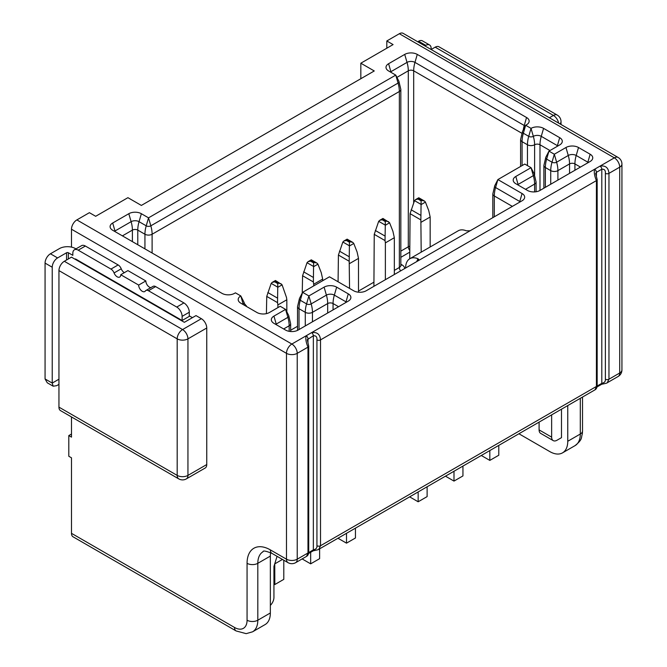 <?xml version="1.0" encoding="UTF-8"?>
<svg xmlns="http://www.w3.org/2000/svg" width="667" height="667" viewBox="0 0 667 667"><rect width="100%" height="100%" fill="white"/><g stroke="black" fill="none" stroke-linecap="round" stroke-linejoin="round"><path stroke-width="1" d="M349.541 288.386L349.2 261.264L338.419 255.044L342.813 242.138L343.805 241.054L346.34 240.445L349.45 242.246L350.242 241.787L352.776 242.396L353.718 243.355L357.078 251.951L358.496 258.396L358.496 292.196M338.419 255.044L338.077 281.766M349.541 263.565L358.496 258.396M349.45 242.246L349.2 261.264M350.242 241.787L347.123 239.553M313.707 285.901L313.707 284.25L322.67 279.081L322.67 280.732M313.707 284.25L313.365 281.958L302.585 275.729L307.028 262.698L307.971 261.739L310.505 261.13L313.623 262.931L313.365 281.958M313.623 262.931L314.407 262.481L316.942 263.081L317.884 264.049L321.244 272.636L322.67 279.081M314.407 262.481L311.289 260.238M302.585 275.729L302.243 293.021M246.673 306.578L244.831 304.202M244.847 304.252L245.281 304.46M266.75 296.415L271.194 283.383L272.136 282.424L274.671 281.816L277.789 283.617L277.539 302.643L266.75 296.415L266.408 313.64M277.881 307.629L277.881 304.936L286.835 299.766L286.493 297.474L282.049 284.734L275.454 280.507L272.136 282.424M277.881 304.936L277.539 302.643M277.789 283.617L278.573 283.167L275.454 280.924M278.573 283.167L281.107 283.775M286.835 299.766L286.835 311.839M527.447 165.608L527.447 144.764A25.338 14.632 120 0 1 528.731 136.343L531.032 128.372L533.333 136.343A25.338 14.632 60 0 1 534.609 144.764A5.069 2.926 180 0 1 527.447 144.764L522.069 141.662A25.338 14.632 120 0 1 523.353 133.242L525.654 125.271L522.536 131.382A3.252 1.876 0 0 0 523.353 133.242L528.731 136.343A3.252 1.876 0 0 0 533.333 136.343A5.611 3.243 180 0 1 541.271 136.343A25.338 14.632 120 0 0 539.987 144.764L539.987 190.437L590.153 161.472A8.871 5.119 180 0 0 592.388 159.296A8.871 5.119 180 0 0 590.153 154.227L578.506 147.507A8.871 5.119 180 0 0 565.966 147.507L554.319 154.227L548.949 151.126L559.696 144.922A8.871 5.119 180 0 0 561.931 142.746A8.871 5.119 180 0 0 559.696 137.677L543.572 128.372A8.871 5.119 180 0 0 531.032 128.372L525.654 125.271L526.546 124.754A8.871 5.119 180 0 0 528.789 122.578A8.871 5.119 180 0 0 526.546 117.509L417.267 54.411A8.871 5.119 180 0 0 404.719 54.411L388.594 63.724A8.871 5.119 180 0 0 386.36 68.793A8.871 5.119 180 0 0 388.594 70.96L395.764 75.104L148.524 217.842L141.362 213.707A8.871 5.119 0 0 0 128.814 213.707L112.69 223.011A8.871 5.119 0 0 0 110.455 228.081A8.871 5.119 0 0 0 112.69 230.257L221.978 293.355A8.871 5.119 0 0 0 234.517 293.355L235.418 292.838L240.795 295.94A8.871 5.119 0 0 0 238.553 301.009A8.871 5.119 0 0 0 240.795 303.177L256.92 312.49A8.871 5.119 0 0 0 269.46 312.49L280.207 306.278L285.584 309.388L273.937 316.108A8.871 5.119 0 0 0 271.702 321.177A8.871 5.119 0 0 0 273.937 323.345L285.584 330.073A8.871 5.119 0 0 0 298.124 330.073L348.291 301.109A8.871 5.119 0 0 0 350.525 298.941A8.871 5.119 0 0 0 348.291 293.872L336.643 287.143A8.871 5.119 0 0 0 324.104 287.143L308.871 295.94L302.601 292.321L329.473 276.805L353.66 290.77A8.871 5.119 0 0 0 366.2 290.77L418.159 260.772L418.809 259.505L417.967 258.746L416.733 261.589M405.619 268.009A20.268 11.706 60 0 1 409.813 258.729A20.268 11.706 60 0 1 417.967 258.746M409.813 258.729L458.187 230.807A20.268 11.706 60 0 1 466.341 230.824L470.118 230.774L418.159 260.772M539.987 190.437A8.871 5.119 180 0 1 527.447 190.437L515.799 183.708A8.871 5.119 180 0 1 513.565 181.541A8.871 5.119 180 0 1 515.799 176.472L531.032 167.675L524.762 164.057L497.882 179.573L522.069 193.538A8.871 5.119 180 0 1 524.304 198.608A8.871 5.119 180 0 1 522.069 200.775L470.118 230.774M308.721 551.951L308.721 551.951C308.638 554.144 307.921 555.611 306.562 556.361L307.979 552.985A2.535 1.459 0 0 0 308.721 551.951L308.721 346.106A2.535 1.459 180 0 1 307.979 347.14C305.986 342.338 305.386 338.544 306.186 335.759L291.854 344.039L76.863 219.91L89.403 212.673L95.673 216.291L127.922 197.674L141.362 205.428L374.262 70.96L360.83 63.207L393.08 44.589L386.81 40.97L399.35 33.725A7.604 4.386 -60 0 1 403.151 33.35L618.142 157.47A7.604 4.386 120 0 0 614.34 157.854L399.35 33.725M308.721 346.106L307.279 339.686L313.348 335.759C315.991 335.534 317.192 336.91 316.933 339.895L316.933 545.739A2.535 1.459 0 0 0 320.519 545.739L318.793 549.308L595.006 389.836L596.423 386.451L596.423 180.607L320.519 339.895C320.027 334.234 317.042 331.824 311.556 332.658L306.186 335.759A2.535 1.459 60 0 1 307.979 338.861L307.979 342.454M596.973 386.985L601.275 384.509C600.767 384.267 607.228 383.333 607.237 382.766L608.963 379.206A2.535 1.459 180 0 1 605.378 379.206L605.378 173.37C605.636 170.377 604.444 169.001 601.801 169.226L596.423 172.328A2.535 1.459 -120 0 0 594.63 169.226L311.556 332.658A2.535 1.459 -120 0 1 313.348 335.759L313.348 549.875C315.991 549.308 317.192 547.932 316.933 545.739M76.863 219.91A7.604 4.386 120 0 0 71.486 229.223L286.477 353.343A7.604 4.386 -60 0 1 291.854 344.039A7.604 4.386 60 0 1 297.224 353.343L307.979 347.14L307.979 552.985L297.224 559.188L297.224 353.343A7.604 4.386 0 0 1 286.477 353.343L286.477 559.188A7.604 4.386 -0 0 0 297.224 559.188A7.604 4.386 60 0 1 295.656 562.665A7.604 7.604 0 0 1 288.052 562.665L271.928 553.36C265.891 550.967 262.94 550.425 263.056 551.726A25.338 14.632 60 0 0 257.812 563.323L270.352 556.086A25.338 14.632 60 0 1 270.627 552.66M247.065 620.218A17.734 10.238 60 0 1 234.517 627.455L71.486 533.333A7.604 4.386 120 0 0 73.062 536.81L236.093 630.94L246.165 633.65L252.568 631.816A25.338 14.632 -120 0 0 257.812 620.218L257.812 563.323A7.604 4.386 0 0 1 247.065 563.323L247.065 620.218A7.604 4.386 0 0 0 257.812 620.218L270.352 612.973A25.338 14.632 -120 0 1 265.107 624.57L252.568 631.816M71.486 434.025L68.801 435.584L71.486 437.135L71.486 416.95M71.486 247.115L71.486 229.223M68.801 435.584L68.801 456.27L71.486 457.82L71.486 533.333M270.352 556.086L270.352 612.973M192.421 317.659L189.286 315.85M206.753 328.006L206.753 464.54L187.944 475.404A7.604 4.386 -120 0 1 186.368 478.881A7.604 7.604 0 0 1 178.764 478.881A7.604 4.386 -60 0 1 177.189 475.404L58.946 407.137L58.946 270.594L177.189 338.861A7.604 4.386 -60 0 1 182.566 329.556L64.324 261.289L71.486 257.154L184.359 322.311L195.998 315.591L201.376 318.693L182.566 329.556A7.604 4.386 60 0 1 187.944 338.861L206.753 328.006A7.604 4.386 -120 0 0 201.376 318.693M186.368 478.881L205.178 468.026A7.604 4.386 -120 0 0 206.753 464.54M75.071 259.221L75.521 258.963L182.116 320.502L189.286 316.366L189.286 312.231A7.604 4.386 60 0 0 183.909 302.918L176.738 307.062L148.458 290.729A5.069 2.926 -120 0 0 145.923 290.478A5.069 2.926 -120 0 0 145.356 291.004A5.069 2.926 60 0 1 144.789 291.537A5.069 2.926 60 0 1 142.254 291.287A5.069 2.926 60 0 1 138.669 285.076L120.752 274.737A5.069 2.926 60 0 1 119.701 277.055A5.069 2.926 60 0 1 117.175 276.805A5.069 2.926 60 0 1 114.065 272.945A5.069 2.926 -120 0 0 110.964 269.084L78.206 250.167A7.604 4.386 -120 0 0 74.404 249.792A7.604 4.386 -120 0 0 72.828 253.268L72.828 255.336L68.351 252.751A1.267 0.734 0 0 0 66.558 252.751L57.604 257.929A7.604 4.386 120 0 0 52.226 267.234L52.226 383.083L58.946 379.206M182.116 320.502L182.116 316.366A7.604 4.386 -120 0 0 176.738 307.062M45.064 378.948L52.226 383.083L53.168 386.201L47.265 382.791L45.064 378.948L45.064 263.098A7.604 4.386 -60 0 1 50.434 253.785L59.396 248.616A11.406 6.587 180 0 1 75.521 248.616L75.98 248.883M74.404 249.792L81.574 245.656A7.604 4.386 60 0 1 85.368 246.031L118.134 264.941A5.069 2.926 60 0 1 121.236 268.801A5.069 2.926 -120 0 0 124.337 272.661M150.859 287.627A5.069 2.926 -120 0 1 149.425 287.143A5.069 2.926 -120 0 1 145.84 280.94L127.922 270.594L120.752 274.737M145.923 290.478L153.093 286.343A5.069 2.926 60 0 1 155.628 286.593L183.909 302.918M145.84 280.94L138.669 285.076M53.168 386.201L56.703 385.668L58.946 384.375M58.946 407.137A7.604 4.386 120 0 0 60.522 410.614L178.764 478.881M64.324 261.289A7.604 4.386 120 0 0 58.946 270.594M605.378 173.37A2.535 1.459 -0 0 0 608.963 173.37C608.471 167.7 605.486 165.283 600.008 166.125L614.34 157.854A7.604 4.386 60 0 1 619.71 167.159L608.963 173.37L608.963 379.206L619.71 373.003L619.71 167.159A7.604 4.386 180 0 0 621.936 164.057A7.604 7.604 0 0 0 618.142 157.47M605.378 379.206C605.636 381.399 604.444 382.775 601.801 383.342L601.801 169.226A2.535 1.459 60 0 0 600.008 166.125L594.63 169.226C593.838 172.019 594.43 175.813 596.423 180.607A2.535 1.459 180 0 0 597.165 179.573L595.681 173.545L596.423 172.328L596.423 175.921M518.926 433.767L549.841 451.617A25.338 14.632 -120 0 0 562.506 452.868A25.338 14.632 -120 0 0 567.759 441.271L580.298 434.034L580.298 398.332M386.81 40.97L386.81 48.207M567.759 405.569L567.759 441.271M549.383 117.776L553.427 115.441L435.176 47.174A7.604 4.386 -60 0 1 438.978 46.798L557.228 115.066A7.604 4.386 120 0 0 553.427 115.441A7.604 4.386 60 0 1 558.629 123.12M435.176 47.174L431.132 49.508M561.489 409.188L561.489 437.652L557.012 440.237A7.604 4.386 120 0 1 553.21 440.612L540.662 433.375A7.604 4.386 -60 0 1 539.094 429.89L539.094 422.119M539.094 429.89L551.634 437.135A7.604 4.386 120 0 0 553.21 440.612M551.634 437.135L551.634 414.882M277.063 556.32L273.937 566.425L273.937 597.457A7.604 4.386 -60 0 1 270.352 605.378M360.83 63.207L360.83 78.723M498.783 445.389L498.783 455.236L489.82 460.405L481.299 455.486M489.82 460.405L489.82 450.567M283.792 560.205L283.792 579.356L274.829 584.534L273.937 584.017M274.829 584.534L274.754 563.798M282.458 559.438L274.829 563.84M302.143 558.921L310.664 563.84L319.618 558.671L319.618 548.833M310.664 563.84L310.664 552.284M462.948 466.083L462.948 475.921L453.994 481.09L445.464 476.171M453.994 481.09L453.994 471.252M374.245 234.35L378.639 221.444L379.631 220.36L382.166 219.76L385.284 221.561L385.284 225.279L385.034 240.579L374.245 234.35L373.904 286.318M385.376 279.698L385.376 242.88L394.33 237.702L392.913 231.266L389.545 222.67L382.95 218.451L379.631 220.36M385.376 242.88L385.034 240.579M385.284 221.561L386.068 221.102L382.95 218.868M386.068 221.102L388.603 221.711M394.33 237.702L394.33 274.529M421.202 252.159L420.86 219.893L410.08 213.665L414.474 200.759L415.466 199.675L418.001 199.066L421.119 200.867L421.903 200.417L424.437 201.025L425.379 201.984L428.739 210.58L430.165 217.017L430.165 246.982M410.08 213.665L409.738 258.779M421.202 222.186L430.165 217.017M421.119 200.867L420.86 219.893M421.903 200.417L418.784 198.174M427.113 486.768L427.113 496.607L418.159 501.784L409.638 496.857M418.159 501.784L418.159 491.938M431.149 49.5L431.149 48.466A7.604 4.386 120 0 0 429.573 44.989A7.604 4.386 120 0 0 425.771 45.364L424.862 45.89M417.7 41.754L418.609 41.229A7.604 4.386 -60 0 1 422.411 40.845L429.573 44.989M355.453 528.139L355.453 537.986L346.498 543.155L337.969 538.236M346.498 543.155L346.498 533.317M400.834 264.215L402.034 264.907A8.871 5.119 180 0 1 404.636 268.576M409.738 252.184L400.834 257.329M349.45 245.965L353.76 243.48M347.123 239.995L346.34 240.445M342.863 242.013L349.45 245.823M348.974 256.628L339.495 251.159M313.615 266.658L317.934 264.165M311.289 260.68L310.505 261.13M307.028 262.698L313.623 266.508M313.148 277.314L303.66 271.844M245.573 305.936L246.265 305.536M277.314 298.007L267.834 292.53M277.789 287.344L282.099 284.851M271.194 283.383L277.789 287.194M275.454 281.366L274.671 281.816M290.645 330.248L297.532 326.28M358.496 291.079L373.904 282.183M394.33 270.393L399.35 267.492A5.069 2.926 0 0 0 400.834 265.424L400.817 265.624M400.634 270.885A3.802 2.193 60 0 1 399.35 267.492L399.35 91.496L152.109 234.242A5.069 2.926 0 0 1 144.939 234.242L144.939 248.874M402.034 264.907A3.802 2.193 -60 0 1 400.834 265.274M400.834 251.125L408.304 246.807A3.802 2.193 180 0 1 409.738 246.29M409.738 250.383A3.802 2.193 60 0 1 408.304 246.807L408.304 70.81L396.932 77.38M346.465 302.159A5.611 3.243 0 0 0 345.99 301.843L334.342 295.122A5.611 3.243 0 0 0 326.405 295.122L311.172 303.91A3.252 1.876 180 0 1 306.57 303.91L300.3 300.292A3.252 1.876 180 0 1 299.483 298.432L297.532 306.645A5.069 2.926 0 0 0 299.016 308.713L305.286 312.331A5.069 2.926 0 0 0 312.456 312.331L327.68 303.543A3.802 2.193 180 0 1 333.058 303.543L338.569 306.72M299.483 298.432L302.601 292.321L300.3 300.292A25.338 14.632 120 0 0 299.016 308.713L299.016 329.556M312.456 321.794L312.456 312.331A25.338 14.632 60 0 0 311.172 303.91L308.871 295.94L306.57 303.91A25.338 14.632 120 0 0 305.286 312.331L305.286 325.938M324.104 287.143L326.405 295.122A25.338 14.632 60 0 1 327.68 303.543L327.68 313.006M336.643 287.143L334.342 295.122A25.338 14.632 120 0 0 333.058 303.543L333.058 309.905M348.291 293.872L345.99 301.843A25.338 14.632 120 0 0 345.789 302.551M288.703 315.499L285.584 309.388L287.886 317.359A25.338 14.632 60 0 1 289.161 325.779A5.069 2.926 0 0 0 290.645 323.712L288.703 315.499A3.252 1.876 180 0 1 287.886 317.359L276.238 324.079A25.338 14.632 60 0 1 276.438 324.796M273.937 316.108L276.238 324.079A5.611 3.243 0 0 0 275.754 324.395M283.658 328.964L289.161 325.779L289.161 331.332M245.306 305.786L243.914 302.051A3.252 1.876 180 0 1 243.096 303.91A25.338 14.632 60 0 1 243.288 304.619M243.914 302.051L240.795 295.94L243.096 303.91A5.611 3.243 0 0 0 242.613 304.227M141.362 213.707L139.053 221.677A25.338 14.632 120 0 0 137.777 230.107L144.939 234.242A25.338 14.632 120 0 1 146.223 225.821L148.524 217.842L150.825 225.821A3.252 1.876 180 0 1 146.223 225.821L139.053 221.677A5.611 3.243 0 0 0 131.116 221.677L114.991 230.99A25.338 14.632 60 0 1 115.191 231.699M112.69 223.011L114.991 230.99A5.611 3.243 0 0 0 114.516 231.307M128.814 213.707L131.116 221.677A25.338 14.632 60 0 1 132.4 230.107A3.802 2.193 180 0 1 137.777 230.107L137.777 244.739M122.411 235.868L132.4 230.107L132.4 241.637M398.883 81.216L400.834 89.428A5.069 2.926 180 0 1 399.35 91.496A25.338 14.632 60 0 0 398.066 83.075A3.252 1.876 0 0 0 398.883 81.216L395.764 75.104L398.066 83.075L150.825 225.821A25.338 14.632 60 0 1 152.109 234.242L152.109 253.01M512.348 206.386L494.305 195.965A25.338 14.632 120 0 1 495.581 187.544L497.882 179.573L494.764 185.684A3.252 1.876 0 0 0 495.581 187.544L519.768 201.509A25.338 14.632 120 0 0 519.576 202.218M522.069 193.538L519.768 201.509A5.611 3.243 180 0 1 520.252 201.826M494.305 216.808L494.305 195.965A5.069 2.926 180 0 1 492.821 193.897L492.821 217.667M517.617 184.759A5.611 3.243 180 0 1 518.101 184.442L533.333 175.654A3.252 1.876 0 0 0 534.15 173.787L536.093 182.008A5.069 2.926 180 0 1 534.609 184.075L525.521 189.32M534.15 173.787L531.032 167.675L533.333 175.654A25.338 14.632 60 0 1 534.609 184.075L534.609 191.904M515.799 176.472L518.101 184.442A25.338 14.632 60 0 1 518.301 185.151M550.734 184.225L550.734 170.627A25.338 14.632 120 0 1 552.018 162.206L554.319 154.227L556.62 162.206A25.338 14.632 60 0 1 557.904 170.627A5.069 2.926 180 0 1 550.734 170.627L545.364 167.525A25.338 14.632 120 0 1 546.64 159.105L548.949 151.126L545.823 157.237A3.252 1.876 0 0 0 546.64 159.105L552.018 162.206A3.252 1.876 0 0 0 556.62 162.206L568.267 155.478A5.611 3.243 180 0 1 576.205 155.478L587.852 162.206A25.338 14.632 120 0 0 587.652 162.915M590.153 154.227L587.852 162.206A5.611 3.243 180 0 1 588.336 162.523M578.506 147.507L576.205 155.478A25.338 14.632 120 0 0 574.921 163.907A3.802 2.193 0 0 0 569.551 163.907L557.904 170.627L557.904 180.09M580.432 167.084L574.921 163.907L574.921 170.26M565.966 147.507L568.267 155.478A25.338 14.632 60 0 1 569.551 163.907L569.551 173.37M545.364 187.327L545.364 167.525A5.069 2.926 180 0 1 543.88 165.458L543.88 188.186M543.572 128.372L541.271 136.343L557.395 145.656A25.338 14.632 120 0 0 557.195 146.365M559.696 137.677L557.395 145.656A5.611 3.243 180 0 1 557.879 145.973M549.975 150.534L539.987 144.764A3.802 2.193 0 0 0 534.609 144.764L534.609 174.771M522.069 165.608L522.069 141.662A5.069 2.926 180 0 1 520.585 139.595L520.585 166.467M390.42 72.011A5.611 3.243 180 0 1 390.904 71.694L407.02 62.39A5.611 3.243 180 0 1 414.966 62.39L524.245 125.488A25.338 14.632 120 0 0 523.27 129.932M526.546 117.509L524.245 125.488A5.611 3.243 180 0 1 525.179 126.196M417.267 54.411L414.966 62.39A25.338 14.632 120 0 0 413.682 70.81A3.802 2.193 0 0 0 408.304 70.81A25.338 14.632 60 0 0 407.02 62.39L404.719 54.411M521.736 133.192L413.682 70.81L413.682 202.918M388.594 63.724L390.904 71.694A25.338 14.632 60 0 1 391.095 72.403M308.688 552.568L313.348 549.875A2.535 1.459 60 0 1 312.831 551.034A2.535 1.459 60 0 1 312.823 551.042L308.529 553.518M316.933 339.895A2.535 1.459 0 0 0 320.519 339.895L320.519 545.739L596.423 386.451A2.535 1.459 180 0 0 597.165 385.418L597.165 385.418C597.098 387.577 596.381 389.044 595.006 389.828M271.928 553.36A7.604 4.386 120 0 1 270.352 549.875L286.477 559.188A7.604 4.386 120 0 0 288.052 562.665M270.352 549.875A32.941 19.018 -120 0 0 247.065 563.323M234.517 627.455A7.604 4.386 120 0 0 236.093 630.94M68.351 258.963L68.351 252.751M182.116 316.366L189.286 312.231M50.434 253.785L57.604 257.929M78.206 250.167L85.368 246.031M118.134 264.941L110.964 269.084M121.236 268.801L114.065 272.945M148.458 290.729L155.628 286.593M66.558 259.997L66.558 252.751M45.064 263.098L52.226 267.234M177.189 475.404A7.604 4.386 0 0 0 187.944 475.404L187.944 338.861A7.604 4.386 0 0 1 177.189 338.861L177.189 475.404M601.275 384.509A2.535 1.459 -120 0 0 601.801 383.342L597.14 386.035M621.936 369.902A7.604 4.386 180 0 1 619.71 373.003A7.604 4.386 60 0 1 618.142 376.48A7.604 7.604 0 0 0 621.936 369.902L621.936 164.057M582.524 397.04L582.524 430.924A7.604 4.386 180 0 1 580.298 434.034A25.338 14.632 -120 0 1 575.054 445.631L562.506 452.868M561.022 124.496L561.022 121.644A7.604 4.386 180 0 1 559.963 123.887M384.809 235.943L375.329 230.465M385.284 225.279L389.595 222.786M378.689 221.327L385.284 225.129M382.95 219.301L382.166 219.76M421.11 204.594L425.429 202.101M420.644 215.258L411.155 209.78M414.524 200.634L421.119 204.444M418.784 198.616L418.001 199.066M425.771 45.364L418.609 41.229M352.776 242.396L347.123 239.136L343.805 241.054M316.942 263.081L311.289 259.822L307.971 261.739M297.532 306.645L297.532 330.382M290.645 323.712L290.645 331.524M494.764 185.684L492.821 193.897M545.823 157.237L543.88 165.458M522.536 131.382L520.585 139.595M536.093 182.008L536.093 191.746M400.834 89.428L400.834 265.424M312.831 551.034C312.239 550.834 318.851 549.841 318.784 549.3M306.562 556.37L295.656 562.665M607.237 382.766L618.142 376.48M597.165 385.418L597.165 179.573M582.524 430.924L582.333 433.892C580.89 437.986 583.016 439.111 575.054 445.631M561.022 121.644A7.604 7.604 0 0 0 557.228 115.066M424.437 201.025L418.784 197.757L415.466 199.675"/></g></svg>
